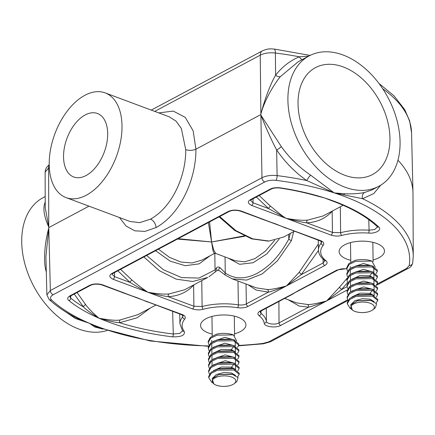 <?xml version="1.0" encoding="UTF-8"?>
<svg xmlns="http://www.w3.org/2000/svg" width="435" height="435" viewBox="0 0 435 435"><rect width="100%" height="100%" fill="white"/><g stroke="black" fill="none" stroke-linecap="round" stroke-linejoin="round"><path stroke-width="0.65" d="M344.911 187.17A73.912 49.878 -118.1 0 1 291.162 122.42A73.912 49.878 -118.1 0 1 309.231 55.859A73.912 49.878 -118.1 0 1 343.068 55.006A73.912 49.878 61.9 0 1 396.818 119.755A73.912 49.878 61.9 0 1 378.749 186.316A73.912 49.878 61.9 0 1 344.911 187.17M389.95 138.243A60.579 40.879 61.9 0 0 363.529 79.991A60.579 40.879 61.9 0 0 315.212 67.784A60.579 40.879 61.9 0 0 298.029 103.932A60.579 40.879 61.9 0 0 324.118 161.869A60.579 40.879 61.9 0 0 372.191 174.701A60.579 40.879 61.9 0 0 389.95 138.243M343.155 205.282L323.036 216.005L307.648 220.094C303.043 220.621 295.93 220.056 286.317 218.392L251.647 205.45C247.635 203.395 247.297 201.427 250.642 199.545L270.086 189.181C272.663 187.822 276.094 187.376 280.379 187.855A2.164 0.669 98.6 0 1 280.031 188.056C292.869 189.992 304.984 192.58 316.365 195.81L324.64 197.968L335.673 202.215M280.379 187.855A173.685 77.767 -0.8 0 1 324.466 197.914L308.845 193.792M259.13 195.522L270.521 206.233C274.001 208.838 282.484 216.625 286.317 218.392C295.267 220.762 302.097 222.252 306.805 222.856A2.164 1.512 -92.4 0 1 307.648 220.094M294.397 231.262L283.549 237.042L269.026 241.033L252.653 238.831L235.906 230.637L219.686 216.543M260.407 218.582L275.861 223.965L286.453 228.299M154.73 111.393L260.244 55.163L260.897 115.139L281.325 146.617C289.438 157.921 299.209 167.437 310.644 175.164L334.189 192.884A188.306 84.319 179.2 0 0 276.094 180.367C271.473 179.916 267.688 180.454 264.746 181.971L53.141 294.734C50.253 296.463 49.737 298.214 51.596 299.998A188.306 84.319 179.2 0 0 89.458 323.297L94.672 326.957A5.046 4.122 116 0 1 96.581 326.794L99.18 327.811L150.358 340.991L208.398 346.314M371.92 189.954L364.525 192.515C358.902 193.629 352.258 194.048 344.602 193.771L334.189 192.884L362.605 198.719L373.768 193.542L380.772 185.141M151.244 110.093L262.327 50.9A7.21 4.867 61.9 0 0 260.244 55.163C264.496 53.081 269.537 52.369 275.377 53.021L275.605 75.26C271.065 82.552 264.839 98.805 260.88 113.986C264.991 98.74 274.838 83.308 280.347 76.647L298.258 61.71L309.231 55.859M347.01 278.367L339.24 287.502L326.642 300.944C316.615 303.625 310.193 304.81 307.376 304.484L296.539 302.863L284.648 298.426M313.825 282.88L298.611 290.482L337.005 270.021L346.766 268.618M289.291 295.952L298.611 290.482L292.054 294.479L261.207 310.916A2.164 1.457 61.9 0 1 260.217 310.943L337.995 269.999C340.317 268.846 343.329 268.482 347.038 268.912M146.633 255.47L163.511 269.787L181.629 277.601L198.969 278.068L215.059 269.896L216.249 268.335C217.081 266.883 218.305 266.633 219.925 267.585A2.164 0.636 125.2 0 0 218.745 270.293L225.651 275.322L232.23 278.862L246.623 280.096L262.18 273.93L277.269 261L291.423 240.626L293.641 231.665M143.86 256.949L159.4 270.711L176.197 279.145L192.732 281.499L207.767 277.432L184.5 289.824L169.112 293.919C164.501 294.446 157.394 293.881 147.78 292.217L113.111 279.275C109.098 277.22 108.761 275.252 112.105 273.37L227.978 211.622C231.86 209.8 236.27 209.605 241.191 211.024A2.164 1.267 110.5 0 1 240.408 211.116L320.595 240.658C323.591 241.8 324.483 243.339 323.27 245.28A41.124 18.411 179.2 0 0 325.897 260.685C327.816 262.223 327.457 263.822 324.825 265.475L286.431 285.936C276.399 288.617 269.977 289.797 267.161 289.476L256.324 287.856L232.23 278.862M324.896 260.831L323.156 262.947L301.161 274.664L286.431 285.936L299.03 272.495L318.338 244.024M121.871 292.402L137.324 297.79L147.916 302.124M137.911 314.652L120.337 319.91C116.7 320.736 109.587 320.165 99.006 318.208C93.117 313.211 88.68 308.719 85.69 304.728L77.098 292.527M218.745 270.293L216.69 270.744L208.941 276.774M169.112 293.919A2.164 1.512 -92.4 0 0 168.269 296.681C163.56 296.077 156.73 294.587 147.78 292.217C141.565 287.905 136.302 283.854 131.984 280.058L120.593 269.347M107.015 330.508A73.912 49.878 61.9 0 1 78.73 329.012A73.912 49.878 -118.1 0 1 24.98 264.262A73.912 49.878 -118.1 0 1 43.049 197.702L45.191 196.56M65.549 311.803L75.521 318.561L89.458 323.297L96.581 326.794M45.327 201.883C42.673 207.631 43.815 216.01 48.753 227.021L45.218 207.571L45.131 172.184L48.611 167.943L48.769 228.174C44.974 241.235 42.875 261.81 46.306 271.859M244.916 236.243L211.595 241.974L213.634 249.793L215.706 253.453L235.172 260.717L244.715 261.837L255.04 258.58L265.317 251.202L274.702 240.31M178.127 238.69L211.595 241.974L208.36 222.579M185.745 149.64C186.039 175.941 172.298 207.174 150.466 219.153L139.782 222.633L130.157 221.524L66.071 197.604A55.881 32.783 110.5 0 1 50.563 149.39A55.881 32.783 110.5 0 1 84.912 95.281A55.881 32.783 -69.5 0 1 105.15 92.889L169.237 116.808L176.131 121.218L181.373 128.57L185.745 149.64C189.345 150.733 192.738 150.581 195.913 149.183L260.886 114.557M66.071 197.604A55.881 32.783 110.5 0 0 86.309 195.212A55.881 32.783 -69.5 0 0 120.658 141.103A55.881 32.783 -69.5 0 0 105.15 92.889M244.171 235.895L211.595 241.974L209.578 221.932M177.42 239.065L211.595 241.974L212.96 250.544L214.243 253.551L202.166 259.983L192.183 262.963L181.014 262.066L169.481 257.351L158.449 249.173M267.161 289.476A2.164 1.696 -92.8 0 1 268.362 292.146C271.299 291.521 277.318 289.449 286.431 285.936L248.037 306.398C245.411 307.768 241.947 308.208 237.641 307.708A41.124 18.411 179.2 0 0 203.188 309.269C199.698 310.171 196.142 310.052 192.509 308.91L147.78 292.217C140.418 288.465 134.507 285.202 130.054 282.418L117.825 270.826M339.24 287.502A2.164 1.06 -135.7 0 1 341.377 289.677L326.642 300.944L280.7 325.429C275.203 328.507 263.904 326.424 264.246 323.21A41.124 18.411 179.2 0 0 259.146 315.734C257.226 314.195 257.585 312.596 260.217 310.943M150.418 307.985L137.172 317.767L119.625 322.71C115.726 322.558 108.853 321.057 99.006 318.208A173.685 77.767 -0.8 0 1 68.877 300.563C67.006 299.03 67.381 297.448 69.991 295.805L89.441 285.447C93.324 283.625 97.728 283.43 102.655 284.849L181.27 314.576L183.14 315.767L182.678 316.876A43.288 19.385 179.2 0 0 179.943 323.896L179.709 313.994M102.655 284.849A2.164 1.267 110.5 0 1 101.872 284.941L182.053 314.483C185.054 315.625 185.946 317.164 184.734 319.105A41.124 18.411 179.2 0 0 184.239 331.378C185.299 335.157 181.455 336.989 172.722 336.864A173.685 77.767 -0.8 0 1 99.006 318.208C91.79 313.782 86.598 310.024 83.433 306.931L74.233 294.055M378.803 227.043A2.164 1.756 133.5 0 1 377.292 226.684C366.64 216.614 351.545 208.001 332.003 200.839L324.64 197.968A173.685 77.767 -0.8 0 1 378.803 227.043C382.321 230.24 374.807 233.818 368.728 233.068A41.124 18.411 179.2 0 0 341.725 235.444C338.24 236.346 334.678 236.227 331.051 235.085L286.317 218.392L268.596 208.593A2.164 0.881 128.2 0 1 270.521 206.233M373.083 259.978A22.68 10.157 179.2 0 0 384.469 250.935A22.68 10.157 179.2 0 0 376.563 243.426A22.68 10.157 179.2 0 0 352.301 242.175A22.68 10.157 179.2 0 0 339.11 251.571A22.68 10.157 179.2 0 0 347.016 259.168A22.68 10.157 179.2 0 0 350.74 260.288M234.547 333.803A22.68 10.157 179.2 0 0 245.927 324.76A22.68 10.157 179.2 0 0 238.021 317.251A22.68 10.157 179.2 0 0 213.764 316A22.68 10.157 179.2 0 0 200.573 325.396A22.68 10.157 179.2 0 0 208.479 332.992A22.68 10.157 179.2 0 0 212.204 334.113M332.095 211.176A2.164 1.544 -137.2 0 0 332.161 211.269C325.766 218.343 317.316 222.203 306.805 222.856L332.432 232.42L332.161 211.269L333.264 210.551M368.771 219.621L369.065 230.191A43.288 19.385 179.2 0 0 340.643 232.698L340.295 206.804M377.286 226.678L377.504 226.945L374.6 229.549L369.065 230.191A2.164 0.337 -86.3 0 1 368.728 233.068M256.362 197.001L268.596 208.593L253.029 202.786L250.517 200.41M347.581 282.603L341.377 289.677L347.038 286.66M307.376 304.484A2.164 1.696 -92.8 0 1 308.573 307.153L299.275 306.099L288.231 299.764M278.9 301.488L279.031 322.895C274.806 325.304 266.111 323.7 266.372 321.193A43.288 19.385 179.2 0 0 261.005 313.325L260.092 311.808M347.19 289.993L326.642 300.944C317.534 304.462 311.509 306.528 308.573 307.153L279.031 322.895A2.164 1.457 -118.1 0 0 280.7 325.429M266.296 308.203L266.372 321.193A2.164 1.93 -10.1 0 1 264.246 323.21M182.531 330.817L179.742 333.411L173.299 334.009L172.63 311.351M85.69 304.728A2.164 1.169 -42.1 0 0 83.433 306.931A171.52 76.799 -0.8 0 1 70.747 298.16L70.742 295.92M194.728 284.376L193.624 285.094C187.229 292.168 178.774 296.028 168.269 296.681L193.89 306.245L193.624 285.094A2.164 1.544 -137.2 0 1 193.559 285.001M131.984 280.058A2.164 0.881 -51.8 0 0 130.054 282.418L114.492 276.606L111.98 274.235M241.191 211.024L319.812 240.751L321.672 241.882M246.031 284.012L246.368 303.869L268.362 292.146L256.199 290.074L248.021 284.756M299.03 272.495A2.164 1.06 44.3 0 1 301.161 274.664L318.496 250.446M324.825 265.475A2.164 1.457 -118.1 0 1 323.156 262.947L323.058 259.184M216.249 268.335A2.164 1.338 46.5 0 1 216.712 270.728M214.808 253.36L215.059 269.896A2.164 1.561 47.5 0 1 215.124 272.207M219.925 267.585L225.276 272.973A2.164 1.724 125.9 0 0 225.629 275.311M225.036 256.933L225.276 272.973C234.443 279.275 244.927 279.471 256.726 273.55C268.585 266.867 278.275 258.026 288.807 239.125A2.164 0.419 28.3 0 0 291.423 240.626M279.232 238.978L266.878 253.904L253.056 262.751L239.62 264.311L228.141 258.091M288.671 234.313L288.807 239.125L290.297 233.448M210.143 255.731L199.17 263.838L185.305 265.725L170.188 261.163L155.605 250.69M94.672 326.957L102.823 329.099M397.949 160.2A192.526 86.206 -0.8 0 1 412.973 192.52A192.526 86.206 -0.8 0 1 412.984 193.27L413.25 256.166A191.911 85.929 179.2 0 0 362.605 198.719A5.046 3.991 -101 0 1 364.525 192.515M281.325 146.617A5.046 1.093 146 0 1 276.649 149.939L277.1 175.615C270.934 175.022 265.888 175.735 261.968 177.757L260.897 115.139C264.736 124.997 271.967 141.473 276.649 149.939C284.941 162.07 294.963 172.276 306.719 180.547L334.189 192.884A188.306 84.319 179.2 0 1 409.221 265.529A3.605 3.214 9 0 0 412.728 262.909M344.602 193.771A5.046 2.072 -87.2 0 0 343.797 195.059M280.347 76.647A5.046 2.648 38.1 0 1 275.605 75.26C282.038 66.936 289.933 60.78 299.291 56.8L308.698 56.142M302.455 59.47A5.046 2.817 68 0 1 299.291 56.8A191.944 85.945 -0.8 0 0 275.377 53.021A7.21 1.909 97.1 0 0 274.175 49.035L310.111 55.408M158.753 112.899L173.228 111.083L185.234 117.341L193.151 130.837L195.913 149.183C196.19 178.861 180.661 214.069 156.024 227.587L144.937 231.393L134.834 230.827L126.128 226.091L119.418 217.516M48.758 227.597L88.99 206.157M107.684 133.485A33.892 19.88 110.5 0 1 96.483 166.306A33.892 19.88 110.5 0 1 73.879 177.04A33.892 19.88 110.5 0 1 63.543 157.008A33.892 19.88 110.5 0 1 74.864 124.029A33.892 19.88 110.5 0 1 97.581 113.54A33.892 19.88 110.5 0 1 107.684 133.485M264.746 181.971A3.605 2.431 -118.1 0 1 261.968 177.757L50.362 290.52L46.882 294.843L49.101 299.427C56.615 306.343 65.957 312.64 77.131 318.317L89.458 323.297A188.306 84.319 179.2 0 0 208.506 345.934M53.141 294.734A3.605 2.431 -118.1 0 1 50.362 290.52L48.769 228.174L45.909 256.558L46.882 294.843M276.094 180.367A3.605 0.957 -82.9 0 0 277.1 175.615A191.911 85.929 179.2 0 1 306.719 180.547A5.046 0.837 125.1 0 1 310.644 175.164M236.7 341.035L233.405 334.912A15.268 6.835 179.2 0 0 216.315 334.249L210.355 337.364L208.213 341.437L208.229 342.546L210.622 338.261L217.081 335.135L233.405 334.912M213.123 353.204L221.301 349.43L231.311 349.631L235.123 351.855M213.041 347.358L224.987 343.171L235.041 346.004M212.96 341.508L224.906 337.321L234.96 340.159M209.148 356.602L208.392 354.248L210.719 350.012L217.152 346.858L233.568 346.608L238.88 350.893L237.619 353.28M209.066 350.751L208.311 348.397L210.709 344.107L217.206 340.969L233.486 340.757L238.799 345.047L237.537 347.435M208.985 344.906L208.229 342.546M218.832 345.27L231.257 344.901M218.74 339.425L231.175 339.055M238.799 345.047L238.782 343.933L233.47 339.643L232.687 339.43L217.293 339.827L210.736 342.959L208.294 347.282L208.311 348.397M238.88 350.893L238.864 349.783L233.551 345.493L232.779 345.281L217.38 345.673L210.806 348.816L208.376 353.133L208.392 354.248M238.962 356.743L238.945 355.629L233.633 351.339L232.839 351.127L217.456 351.523L210.855 354.688L208.457 358.978L208.474 360.093L210.866 355.808L217.326 352.682L233.649 352.453L238.962 356.743L237.7 359.131M212.574 382.713L211.693 382.196L208.718 377.64L211.111 373.35L217.571 370.223L233.894 370L239.206 374.29L237.597 376.96M208.718 377.64L208.702 376.525L211.122 372.219L217.717 369.065L233.122 368.679L233.878 368.885L239.19 373.176L239.206 374.29M209.23 362.453L208.474 360.093M239.043 362.589L239.027 361.48L233.715 357.189L232.937 356.977L217.516 357.38L210.97 360.512L208.539 364.829L208.555 365.944L210.953 361.648L217.451 358.516L233.731 358.304L239.043 362.589L237.782 364.976M209.311 368.298L208.555 365.944M209.393 374.149L208.637 371.789L210.97 367.559L217.397 364.399L233.812 364.149L239.125 368.44L237.863 370.827M239.125 368.44L239.109 367.325L233.796 363.035L233.057 362.833L217.62 363.22L211.051 366.362L208.621 370.674L208.637 371.789M213.367 370.75L221.545 366.977L231.556 367.178L235.368 369.402M213.286 364.9L225.232 360.718L235.286 363.551M213.204 359.054L225.151 354.868L235.204 357.7M217.62 363.22L219.311 362.746L231.431 362.431M218.984 356.966L231.273 356.559M218.865 351.132L231.322 350.746L231.311 349.631L233.568 346.608M213.797 383.849L212.139 378.787L218.843 374.622L232.442 374.339L238.075 377.629L236.803 381.604L234.247 383.637A11.756 5.263 179.2 0 0 231.692 377.063A11.756 5.263 179.2 0 0 216.494 377.188A11.756 5.263 179.2 0 0 213.895 383.926A11.756 5.263 179.2 0 0 216.374 385.225C220.458 386.606 224.841 386.775 229.539 385.736A11.756 5.263 179.2 0 0 234.247 383.637M219.196 374.524L231.681 374.149M217.723 369.065L219.414 368.586L231.567 368.293L231.556 367.178L233.812 364.149M212.394 378.379L216.353 374.508L223.954 372.507L231.572 373.007L235.569 375.47M232.953 384.475A11.756 5.263 179.2 0 0 235.792 380.978A11.756 5.263 179.2 0 0 228.081 376.155A11.756 5.263 179.2 0 0 215.113 377.814A11.756 5.263 179.2 0 0 212.275 381.31A11.756 5.263 179.2 0 0 219.985 386.133A11.756 5.263 179.2 0 0 232.953 384.475M375.242 267.21L371.941 261.087A15.268 6.835 179.2 0 0 354.857 260.424L348.897 263.539L346.749 267.612L346.766 268.721L349.164 264.436L355.618 261.31L371.941 261.087M351.659 279.379L359.837 275.605L369.848 275.806L373.665 278.03M351.578 273.533L363.524 269.347L373.583 272.179M351.496 267.683L363.442 263.496L373.502 266.334M347.685 282.777L346.929 280.423L349.262 276.187L355.694 273.033L372.104 272.783L377.417 277.068L376.155 279.455M347.603 276.932L346.847 274.572L349.245 270.282L355.743 267.144L372.023 266.932L377.335 271.222L376.074 273.61M347.521 271.081L346.766 268.721M357.369 271.445L369.793 271.081M357.276 265.6L369.712 265.23M377.335 271.222L377.319 270.108L372.007 265.818L371.229 265.606L355.83 266.002L349.272 269.134L346.831 273.457L346.847 274.572M377.417 277.068L377.401 275.959L372.088 271.668L371.316 271.456L355.917 271.848L349.343 274.991L346.912 279.308L346.929 280.423M377.498 282.919L377.482 281.804L372.17 277.514L371.376 277.302L355.993 277.699L349.392 280.863L346.994 285.153L347.01 286.268L349.408 281.983L355.863 278.857L372.186 278.628L377.498 282.919L376.237 285.306M351.11 308.888L350.229 308.371L347.255 303.815L349.653 299.525L356.107 296.398L372.431 296.175L377.743 300.465L376.134 303.135M347.255 303.815L347.239 302.7L349.658 298.394L356.26 295.24L371.659 294.854L372.414 295.06L377.727 299.351L377.743 300.465M347.766 288.628L347.01 286.268M377.58 288.764L377.564 287.655L372.251 283.364L371.474 283.152L356.053 283.555L349.512 286.687L347.076 291.004L347.092 292.119L349.49 287.829L355.988 284.691L372.268 284.479L377.58 288.764L376.318 291.151M347.848 294.473L347.092 292.119M347.929 300.324L347.173 297.964L349.506 293.734L355.939 290.575L372.349 290.324L377.662 294.615L376.4 297.002M377.662 294.615L377.645 293.5L372.333 289.21L371.593 289.009L356.156 289.395L349.588 292.537L347.157 296.849L347.173 297.964M351.904 296.926L360.082 293.152L370.093 293.353L373.91 295.577M351.823 291.08L363.769 286.893L373.828 289.726M351.741 285.229L363.687 281.043L373.747 283.881M356.156 289.395L357.847 288.922L369.967 288.606M357.521 283.142L369.81 282.734M357.401 277.307L369.864 276.921L369.848 275.806L372.104 272.783M352.339 310.024L350.675 304.962L357.38 300.797L370.984 300.514L376.612 303.809L375.34 307.779L372.784 309.812A11.756 5.263 179.2 0 0 370.228 303.238A11.756 5.263 179.2 0 0 355.031 303.364A11.756 5.263 179.2 0 0 352.432 310.101A11.756 5.263 179.2 0 0 354.911 311.4C358.995 312.781 363.383 312.95 368.075 311.911A11.756 5.263 179.2 0 0 372.784 309.812M357.739 300.699L370.223 300.324M356.26 295.24L357.951 294.761L370.109 294.468L370.093 293.353L372.349 290.324M350.931 304.554L354.895 300.683L362.496 298.682L370.109 299.188L374.105 301.645M371.495 310.65A11.756 5.263 179.2 0 0 374.328 307.159A11.756 5.263 179.2 0 0 366.618 302.33A11.756 5.263 179.2 0 0 353.65 303.989A11.756 5.263 179.2 0 0 350.817 307.485A11.756 5.263 179.2 0 0 358.522 312.308A11.756 5.263 179.2 0 0 371.495 310.65M270.086 189.181A2.164 1.457 61.9 0 0 271.076 189.154C273.392 188.012 276.377 187.648 280.031 188.056M238.771 345.433A188.306 84.319 179.2 0 0 263.023 343.433L268.841 341.801L347.641 299.813M377.237 284.039L406.638 268.373L409.221 265.529M331.051 235.085A2.164 1.267 -69.5 0 0 332.432 232.42L340.643 232.698A2.164 0.935 -104.7 0 0 341.725 235.444M321.177 241.441L321.215 243.051A43.288 19.385 179.2 0 0 318.48 250.071L318.246 240.169M253.029 198.773L253.029 202.786A2.164 1.267 -69.5 0 1 251.647 205.45M250.642 199.545A2.164 1.457 61.9 0 0 251.631 199.518L271.076 189.154M259.146 315.734A2.164 1.696 -51.7 0 0 261.005 313.325L261 311.03M182.64 315.266L182.678 316.876A2.164 1.805 -140.4 0 0 184.734 319.105M237.994 281.01L238.375 304.875A43.288 19.385 179.2 0 0 202.106 306.523L201.758 280.629M337.005 270.021A2.164 1.457 61.9 0 0 337.995 269.999M182.053 314.483A2.164 1.267 110.5 0 1 181.27 314.576M184.239 331.378A2.164 1.838 143.1 0 1 182.493 330.758M172.722 336.864A2.164 0.555 -83.2 0 0 173.299 334.009A171.52 76.799 -0.8 0 1 119.625 322.71A2.164 1.408 -94.1 0 1 120.337 319.91M68.877 300.563A2.164 1.702 -51 0 0 70.747 298.16L69.872 296.675M69.991 295.805A2.164 1.457 61.9 0 0 70.987 295.784L90.431 285.42C93.688 283.908 97.5 283.75 101.872 284.941M89.441 285.447A2.164 1.457 61.9 0 0 90.431 285.42M203.188 309.269A2.164 0.935 -104.7 0 1 202.106 306.523L193.89 306.245A2.164 1.267 -69.5 0 1 192.509 308.91M114.492 272.598L114.492 276.606A2.164 1.267 -69.5 0 1 113.111 279.275M112.105 273.37A2.164 1.457 61.9 0 0 113.095 273.343L228.968 211.595C232.225 210.083 236.042 209.926 240.408 211.116M227.978 211.622A2.164 1.457 61.9 0 0 228.968 211.595M320.595 240.658A2.164 1.267 110.5 0 1 319.812 240.751M321.672 241.92L321.215 243.051A2.164 1.805 -140.4 0 0 323.27 245.28M325.897 260.685A2.164 1.696 128.3 0 1 324.526 260.445L324.896 260.788M248.037 306.398A2.164 1.457 -118.1 0 1 246.368 303.869C244.35 304.924 241.686 305.261 238.375 304.875A2.164 0.691 -81.1 0 1 237.641 307.708M263.023 343.433A3.605 0.691 83.6 0 0 263.382 343.797L270.488 341.758L347.788 300.569M406.638 268.373A3.605 2.431 61.9 0 0 408.286 268.33C410.444 267.471 411.923 265.649 412.733 262.87L413.25 256.166M268.841 341.801A3.605 2.431 61.9 0 0 270.488 341.758M382.718 88.751A191.944 85.945 -0.8 0 1 411.559 132.838L412.973 192.52M49.226 165.18A7.21 4.867 61.9 0 0 48.611 167.943L49.324 167.562M150.466 219.153A7.21 4.867 -118.1 0 1 156.024 227.587M51.596 299.998A3.605 2.914 132.7 0 1 49.111 299.432M231.322 350.746L232.344 351.007M369.864 276.921L370.881 277.182M137.607 314.815L155.855 305.087M250.517 200.366L251.631 199.518M260.092 311.77L261.207 310.916M179.943 323.896L182.531 330.774M69.872 296.632L70.987 295.784M111.98 274.191L113.095 273.343M318.48 250.071C318.534 252.789 319.66 255.416 321.856 257.944L324.526 260.445M283.549 237.042L268.536 241.164L251.773 238.897L234.797 230.523L219.093 216.858M214.243 253.551L215.711 253.453M238.674 345.82L263.382 343.797M371.903 189.964L378.749 186.316M376.313 285.371L408.286 268.33M411.559 132.838L409.678 121.012L404.719 109.631L394.028 95.858L378.977 83.449M45.131 172.184L45.327 170.351L46.317 167.769L49.215 164.593M262.327 50.9C268.928 48.122 270.369 48.965 274.175 49.035M211.959 316.441L212.231 336.021M234.302 316.131L234.568 335.537M232.687 339.436L230.958 339.001M217.293 339.827L218.995 339.349M232.774 345.287L231.045 344.846M217.38 345.678L219.082 345.2M232.839 351.127L231.11 350.692M217.456 351.529L219.158 351.05M232.937 356.977L231.192 356.537M217.516 357.38L219.218 356.901M233.057 362.839L231.306 362.398M218.843 374.622L219.49 374.443M232.442 374.339L231.436 374.089M231.382 368.244L233.122 368.684M235.237 341.383L235.302 346.113M235.319 347.228L235.384 351.964M235.4 353.079L235.465 357.809M235.482 358.924L235.547 363.66M235.563 364.775L235.629 369.505M211.704 340.371L211.731 342.231M211.747 343.346L211.812 348.082M211.829 349.196L211.894 353.927M211.91 355.042L211.975 359.778M211.992 360.892L212.057 365.623M350.496 242.616L350.768 262.196M372.838 242.306L373.11 261.712M371.229 265.611L369.494 265.176M355.83 266.008L357.532 265.524M371.316 271.462L369.581 271.021M355.917 271.853L357.619 271.375M371.376 277.302L369.647 276.867M355.993 277.704L357.695 277.225M371.474 283.152L369.728 282.712M356.053 283.555L357.76 283.076M371.593 289.014L369.848 288.574M357.38 300.797L358.027 300.618M370.979 300.514L369.978 300.264M369.924 294.419L371.659 294.859M373.774 267.558L373.844 272.288M373.855 273.403L373.926 278.139M373.937 279.254L374.008 283.984M374.018 285.099L374.089 289.835M374.1 290.95L374.171 295.686M350.24 266.546L350.267 268.406M350.284 269.521L350.349 274.257M350.365 275.371L350.431 280.102M350.447 281.217L350.512 285.953M350.528 287.067L350.594 291.798"/></g></svg>
